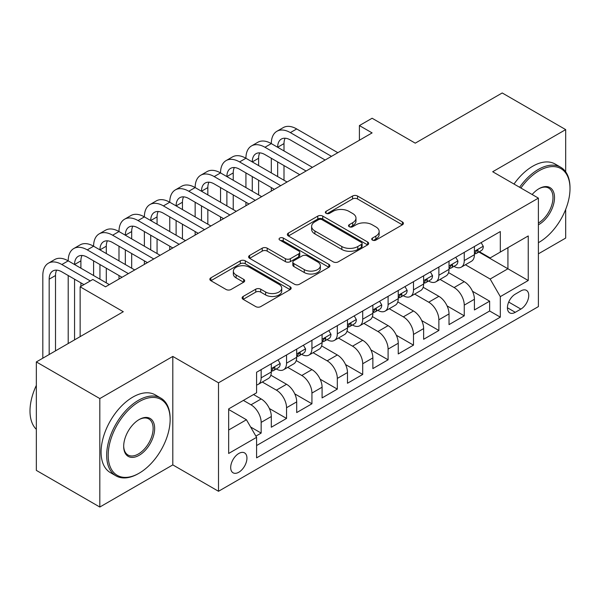 <?xml version="1.0" encoding="UTF-8"?>
<svg xmlns="http://www.w3.org/2000/svg" width="600" height="600" viewBox="0 0 600 600"><rect width="100%" height="100%" fill="white"/><g stroke="black" fill="none" stroke-linecap="round" stroke-linejoin="round"><path stroke-width="0.9" d="M372.428 240.09A2.468 1.425 0 0 0 375.915 240.09L402.39 224.805A3.525 2.032 0 0 0 403.425 223.365A3.525 2.032 0 0 0 402.39 221.925L357.54 196.028A3.525 2.032 0 0 0 352.553 196.028L326.077 211.32A2.468 1.425 0 0 0 325.35 212.325A2.468 1.425 0 0 0 326.077 213.33A2.468 1.425 0 0 0 329.565 213.33L332.993 211.35A11.28 6.51 0 0 1 348.938 211.35L352.68 213.51A11.28 6.51 0 0 1 355.98 218.115A11.28 6.51 0 0 1 352.68 222.72L349.252 224.7A2.468 1.425 0 0 0 348.532 225.705A2.468 1.425 0 0 0 349.252 226.71A2.468 1.425 0 0 0 352.74 226.71L356.168 224.737A11.28 6.51 0 0 1 372.112 224.737L375.855 226.89A11.28 6.51 0 0 1 379.155 231.495A11.28 6.51 0 0 1 375.855 236.1L372.428 238.08A2.468 1.425 0 0 0 371.707 239.085A2.468 1.425 0 0 0 372.428 240.09L372.428 238.08M238.815 472.23A11.49 6.63 120 0 0 246.322 462.105A11.49 6.63 120 0 0 244.56 452.895A11.49 6.63 120 0 0 238.815 453.465A11.49 6.63 120 0 0 231.308 463.59A11.49 6.63 120 0 0 233.07 472.793A11.49 6.63 120 0 0 238.815 472.23M243.157 296.452A3.525 2.032 0 0 0 242.123 297.892A3.525 2.032 0 0 0 243.157 299.332L255.743 306.6A3.525 2.032 0 0 0 260.722 306.6L290.13 289.62A3.525 2.032 0 0 0 291.157 288.18A3.525 2.032 0 0 0 290.13 286.74L245.272 260.843A3.525 2.032 0 0 0 240.292 260.843L210.885 277.822A3.525 2.032 0 0 0 209.85 279.263A3.525 2.032 0 0 0 210.885 280.702L226.087 289.478A3.525 2.032 0 0 0 231.067 289.478L243.653 282.21A3.525 2.032 0 0 0 244.688 280.77A3.525 2.032 0 0 0 243.653 279.337L236.115 274.98A9.428 5.445 0 0 1 233.355 271.132A9.428 5.445 0 0 1 239.175 266.108A9.428 5.445 0 0 1 249.45 267.285L278.978 284.332A9.428 5.445 0 0 1 281.737 288.18A9.428 5.445 0 0 1 275.918 293.212A9.428 5.445 0 0 1 265.642 292.028L260.722 289.192A3.525 2.032 0 0 0 255.743 289.192L243.157 296.452L243.157 299.332M565.688 171.84L565.688 129.608L502.215 92.963L415.26 143.16L372.105 118.245L359.407 125.573L372.105 132.9L105.532 286.808L92.835 279.48L80.137 286.808L80.137 336.645M99.817 398.572L99.817 507.037L172.808 464.895L172.808 356.43L99.817 398.572L36.345 361.928L123.3 311.722L80.137 286.808M172.808 356.43L218.505 382.815L538.395 198.127L538.395 306.6L218.505 491.28L218.505 382.815M565.688 129.608L492.697 171.743L538.395 198.127M333.24 261.855A3.525 2.032 0 0 0 338.228 261.855L367.627 244.875A3.525 2.032 0 0 0 368.663 243.435A3.525 2.032 0 0 0 367.627 241.995L322.778 216.105A3.525 2.032 0 0 0 317.79 216.105L288.382 233.077A3.525 2.032 0 0 0 287.355 234.517A3.525 2.032 0 0 0 288.382 235.958L333.24 261.855M280.77 240.623A2.468 1.425 0 0 1 283.275 240.975L283.275 238.042L328.882 264.368A3.525 2.032 0 0 1 329.91 265.808A3.525 2.032 0 0 1 328.882 267.248L299.475 284.228A3.525 2.032 0 0 1 294.487 284.228L249.638 258.33L249.638 255.45A3.525 2.032 0 0 0 248.603 256.89A3.525 2.032 0 0 0 249.638 258.33M249.638 255.45L262.215 248.183A3.525 2.032 0 0 1 267.202 248.183L285.397 258.69A3.525 2.032 0 0 0 290.377 258.69L298.725 253.868A3.525 2.032 0 0 0 299.76 252.428A3.525 2.032 0 0 0 298.725 250.987L279.788 240.06A2.468 1.425 0 0 1 279.067 239.048A2.468 1.425 0 0 1 280.59 237.735A2.468 1.425 0 0 1 283.275 238.042M99.817 507.037L36.345 470.393L36.345 361.928M538.395 253.83L565.688 238.072L565.688 209.377M255.885 436.132L261.157 433.088L250.62 427.005M243.382 400.403L251.002 404.805A14.362 8.295 60 0 1 261.157 422.393L271.312 416.528L271.312 427.23L286.545 418.433L269.377 408.518M262.312 382.02L276.39 390.143A14.362 8.295 60 0 1 286.545 407.73L296.7 401.873L296.7 412.567L311.933 403.778L294.765 393.862M287.707 367.365L301.778 375.487A14.362 8.295 60 0 1 311.933 393.075L322.087 387.21L322.087 397.912L337.32 389.115L320.153 379.207M313.095 352.702L327.165 360.832A14.362 8.295 60 0 1 337.32 378.42L347.475 372.555L347.475 383.257L362.707 374.46L345.54 364.545M338.483 338.048L352.553 346.17A14.362 8.295 60 0 1 362.707 363.757L372.862 357.9L372.862 368.595L388.095 359.805L370.928 349.89M363.87 323.392L377.94 331.515A14.362 8.295 60 0 1 388.095 349.103L398.25 343.237L398.25 353.94L413.482 345.142L396.315 335.235M389.257 308.73L403.327 316.86A14.362 8.295 60 0 1 413.482 334.447L423.638 328.582L423.638 339.285L438.87 330.487L421.702 320.572M414.645 294.075L428.715 302.197A14.362 8.295 60 0 1 438.87 319.785L449.025 313.928L449.025 324.623L464.257 315.832L464.257 305.13A14.362 8.295 -120 0 0 454.103 287.543L440.033 279.413M447.09 305.918L464.257 315.832M271.312 416.528A14.362 8.295 -120 0 0 261.157 398.94L253.538 394.537M296.7 401.873A14.362 8.295 -120 0 0 286.545 384.278L270.847 375.218M322.087 387.21A14.362 8.295 -120 0 0 311.933 369.623L296.235 360.562M347.475 372.555A14.362 8.295 -120 0 0 337.32 354.968L321.623 345.9M372.862 357.9A14.362 8.295 -120 0 0 362.707 340.305L347.01 331.245M398.25 343.237A14.362 8.295 -120 0 0 388.095 325.65L372.397 316.582M423.638 328.582A14.362 8.295 -120 0 0 413.482 310.995L397.785 301.928M449.025 313.928A14.362 8.295 -120 0 0 438.87 296.332L423.173 287.272M520.875 290.91L515.287 294.135A11.13 6.428 120 0 0 508.02 303.945A11.13 6.428 120 0 0 509.722 312.862A11.13 6.428 120 0 0 515.287 312.315L520.875 309.09A11.13 6.428 120 0 0 528.143 299.28A11.13 6.428 120 0 0 526.44 290.362A11.13 6.428 120 0 0 520.875 290.91M228.66 430.013L246.435 419.752L256.59 437.34L256.59 457.86L500.31 317.153L500.31 296.632L490.155 279.038L465.42 264.757M256.59 437.34L228.66 453.465L228.66 408.908L256.59 392.783L256.59 372.263L500.31 231.548L500.31 252.067L528.24 235.942L528.24 280.507L500.31 296.632M276.255 368.962L276.39 369.038A14.362 8.295 60 0 0 283.567 369.75L293.722 363.885A14.362 8.295 -120 0 0 296.7 357.308L296.7 349.103M301.642 354.3L301.778 354.382A14.362 8.295 60 0 0 308.955 355.087L319.11 349.23A14.362 8.295 -120 0 0 322.087 342.653L322.087 334.447M327.03 339.645L327.165 339.72A14.362 8.295 60 0 0 334.343 340.433L344.498 334.567A14.362 8.295 -120 0 0 347.475 327.998L347.475 319.785M352.418 324.99L352.553 325.065A14.362 8.295 60 0 0 359.73 325.778L369.892 319.913A14.362 8.295 -120 0 0 372.862 313.335L372.862 305.13M377.805 310.327L377.94 310.41A14.362 8.295 60 0 0 385.125 311.115L395.28 305.257A14.362 8.295 -120 0 0 398.25 298.68L398.25 290.475M403.192 295.673L403.327 295.748A14.362 8.295 60 0 0 410.513 296.46L420.668 290.595A14.362 8.295 -120 0 0 423.638 284.025L423.638 275.812M428.58 281.017L428.715 281.093A14.362 8.295 60 0 0 435.9 281.805L446.055 275.94A14.362 8.295 -120 0 0 449.025 269.362L449.025 261.157M256.59 445.553L489.645 310.995L489.645 301.17L474.412 309.968L474.412 299.265A14.362 8.295 -120 0 0 464.257 281.678L448.56 272.61M453.975 266.355L454.103 266.438A14.362 8.295 -120 0 0 461.287 267.142A14.362 8.295 -120 0 0 464.257 260.572L464.257 252.36M461.287 267.142L471.442 261.285A14.362 8.295 -120 0 0 474.412 254.708L474.412 246.502M261.157 369.623L261.157 377.835A14.362 8.295 60 0 1 258.18 384.405A14.362 8.295 60 0 1 256.59 384.982M258.18 384.405L268.335 378.54A14.362 8.295 -120 0 0 271.312 371.97L271.312 363.757M286.545 354.968L286.545 363.173A14.362 8.295 60 0 1 283.567 369.75M311.933 340.305L311.933 348.517A14.362 8.295 60 0 1 308.955 355.087M337.32 325.65L337.32 333.855A14.362 8.295 60 0 1 334.343 340.433M362.707 310.995L362.707 319.2A14.362 8.295 60 0 1 359.73 325.778M388.095 296.332L388.095 304.545A14.362 8.295 60 0 1 385.125 311.115M413.482 281.678L413.482 289.882A14.362 8.295 60 0 1 410.513 296.46M438.87 267.022L438.87 275.228A14.362 8.295 60 0 1 435.9 281.805M438.87 319.785L438.87 330.487M413.482 334.447L413.482 345.142M388.095 349.103L388.095 359.805M362.707 363.757L362.707 374.46M337.32 378.42L337.32 389.115M311.933 393.075L311.933 403.778M286.545 407.73L286.545 418.433M261.157 422.393L261.157 433.088M246.435 419.752L228.66 409.493M490.155 279.038L507.93 268.778L507.93 247.673L528.24 235.942M478.853 251.993L528.24 280.507M479.362 251.7L490.155 257.933L500.31 252.067M172.808 464.895L218.505 491.28M359.407 125.573L359.407 140.235M472.478 291.263L489.645 301.17M489.645 310.995L500.31 317.153M373.41 240.442L375.855 239.032A11.28 6.51 0 0 0 379.155 234.428L379.155 231.495M355.98 218.115L355.98 221.048A11.28 6.51 0 0 1 352.68 225.653L350.235 227.062M402.345 224.835L357.54 198.96A3.525 2.032 0 0 0 352.553 198.96L327.06 213.683M367.582 244.905L322.778 219.03A3.525 2.032 0 0 0 317.79 219.03L288.435 235.98M361.403 244.447A2.468 1.425 0 0 0 362.123 243.435A2.468 1.425 0 0 0 361.403 242.43L322.028 219.697A2.468 1.425 0 0 0 318.54 219.697L314.925 221.782A11.28 6.51 0 0 0 311.618 226.388A11.28 6.51 0 0 0 314.925 230.993L341.835 246.532A11.28 6.51 0 0 0 357.788 246.532L361.403 244.447L361.403 247.373A2.468 1.425 0 0 0 362.123 246.368L362.123 243.435M311.618 226.388L311.618 229.32A11.28 6.51 0 0 0 314.925 233.925L314.925 230.993M361.403 247.373L357.788 249.465A11.28 6.51 0 0 1 341.835 249.465L314.925 233.925M249.683 258.353L262.215 251.115L262.215 248.183M299.76 252.428L299.76 255.36A3.525 2.032 0 0 1 298.725 256.8L290.377 261.623A3.525 2.032 0 0 1 285.397 261.623L267.202 251.115A3.525 2.032 0 0 0 262.215 251.115M283.275 240.975L328.83 267.278M304.267 269.587A9.428 5.445 0 0 0 314.543 270.765A9.428 5.445 0 0 0 320.362 265.74A9.428 5.445 0 0 0 317.603 261.892L307.2 255.885A3.525 2.032 0 0 0 302.212 255.885L293.865 260.7A3.525 2.032 0 0 0 292.837 262.14A3.525 2.032 0 0 0 293.865 263.58L304.267 269.587L304.267 272.52A9.428 5.445 0 0 0 314.543 273.697A9.428 5.445 0 0 0 320.362 268.673L320.362 265.74M292.837 262.14L292.837 265.072A3.525 2.032 0 0 0 293.865 266.513L293.865 263.58M304.267 272.52L293.865 266.513M281.737 288.18L281.737 291.112A9.428 5.445 0 0 1 275.918 296.145A9.428 5.445 0 0 1 265.642 294.96L260.722 292.118A3.525 2.032 0 0 0 255.743 292.118L243.202 299.362M233.355 271.132L233.355 274.065A9.428 5.445 0 0 0 236.115 277.913L236.115 274.98M243.608 282.24L236.115 277.913M290.085 289.65L245.272 263.775A3.525 2.032 0 0 0 240.292 263.775L210.93 280.725M481.14 242.618L483.3 246.353A9.518 5.49 60 0 1 481.327 250.56L476.505 253.35A9.518 5.49 -120 0 0 478.162 251.153L477.96 250.312L476.775 250.545L475.118 252.915A9.518 5.49 60 0 1 474.412 254.265M42.818 358.192L42.818 275.52A26.925 15.547 60 0 1 48.398 263.197L54.742 259.53A26.925 15.547 60 0 1 68.205 260.865A26.925 15.547 60 0 1 73.785 248.535L80.13 244.875A26.925 15.547 60 0 1 93.6 246.21A26.925 15.547 60 0 1 99.172 233.88L105.517 230.212A26.925 15.547 60 0 1 118.988 231.548A26.925 15.547 60 0 1 124.56 219.225L130.905 215.558A26.925 15.547 60 0 1 144.375 216.892A26.925 15.547 60 0 1 149.947 204.562L156.3 200.903A26.925 15.547 60 0 1 169.762 202.23A26.925 15.547 60 0 1 175.335 189.907L181.688 186.24A26.925 15.547 60 0 1 195.15 187.575A26.925 15.547 60 0 1 200.722 175.252L207.075 171.585A26.925 15.547 60 0 1 220.538 172.92A26.925 15.547 60 0 1 226.11 160.59L232.462 156.93A26.925 15.547 60 0 1 245.925 158.257A26.925 15.547 60 0 1 251.498 145.935L257.85 142.267A26.925 15.547 60 0 1 271.312 143.602A26.925 15.547 60 0 1 276.892 131.28L283.237 127.613A26.925 15.547 60 0 1 296.7 128.947L337.83 152.692M276.892 131.28A26.925 15.547 60 0 1 290.355 132.608L331.478 156.352M474.735 253.792L474.772 253.792A9.518 5.49 -120 0 0 476.505 253.35M325.132 160.02L290.355 139.942A17.955 10.365 -120 0 0 281.377 139.05A17.955 10.365 -120 0 0 277.657 147.27L284.002 143.602L284.002 150.93M285.127 138.225A17.955 10.365 -120 0 0 284.002 143.602M277.657 161.925L277.657 176.58M284.002 165.593L284.002 180.248M271.312 191.093L271.312 187.575M271.312 172.92L271.312 158.257M538.395 242.692L539.025 242.325L538.395 242.692A43.8 25.29 120 0 0 539.025 242.325L539.025 242.325A43.8 25.29 120 0 0 570 188.678A43.8 25.29 120 0 0 539.025 170.79A43.8 25.29 120 0 0 520.898 188.025M519.592 187.275A44.88 25.912 -60 0 1 538.268 169.477A44.88 25.912 -60 0 1 560.707 167.25A44.88 25.912 -60 0 1 570 187.8L570 188.678M532.14 194.52A21.9 12.645 -60 0 1 539.025 188.678A21.9 12.645 -60 0 1 554.513 197.618A21.9 12.645 -60 0 1 539.025 224.438A21.9 12.645 -60 0 1 538.395 224.79M514.005 184.05A44.88 25.912 -60 0 1 532.68 166.252A44.88 25.912 -60 0 1 555.12 164.025L560.707 167.25M538.395 223.05A20.828 12.023 120 0 0 551.895 204.69A20.828 12.023 120 0 0 548.678 188.085A20.828 12.023 120 0 0 538.643 188.903M138.405 473.618L139.17 473.183A43.8 25.29 120 0 0 170.137 419.535A43.8 25.29 120 0 0 139.17 401.647A43.8 25.29 120 0 0 108.195 455.295A43.8 25.29 120 0 0 139.17 473.183L138.405 473.618A44.88 25.912 -60 0 1 115.965 475.845A44.88 25.912 -60 0 1 109.087 439.882A44.88 25.912 -60 0 1 138.405 400.327A44.88 25.912 -60 0 1 160.845 398.107A44.88 25.912 -60 0 1 170.137 418.65L170.137 419.535M139.17 455.295A21.9 12.645 -60 0 1 123.683 446.355A21.9 12.645 -60 0 1 139.17 419.535L139.17 419.535A21.9 12.645 -60 0 1 154.657 428.475A21.9 12.645 -60 0 1 139.17 455.295M123.683 445.905A20.828 12.023 120 0 0 127.995 455.01A20.828 12.023 120 0 0 138.405 453.975A20.828 12.023 120 0 0 152.01 435.63A20.828 12.023 120 0 0 148.815 418.942A20.828 12.023 120 0 0 138.78 419.76M115.965 475.845L110.377 472.62A44.88 25.912 -60 0 1 103.5 436.658A44.88 25.912 -60 0 1 132.817 397.103A44.88 25.912 -60 0 1 155.257 394.882L160.845 398.107M36.345 429.353A44.88 25.912 -60 0 1 36.345 385.38M455.752 257.272L457.912 261.007A9.518 5.49 60 0 1 455.94 265.222L451.118 268.005A9.518 5.49 -120 0 0 452.775 265.815L452.572 264.968L451.388 265.207L449.73 267.57A9.518 5.49 60 0 1 449.025 268.928M251.498 145.935A26.925 15.547 60 0 1 264.968 147.27L271.312 143.602L312.442 167.347M264.968 147.27L306.09 171.015M449.347 268.447L449.385 268.447A9.518 5.49 -120 0 0 451.118 268.005M299.745 174.675L264.968 154.597A17.955 10.365 -120 0 0 255.99 153.705A17.955 10.365 -120 0 0 252.27 161.925L258.615 158.265L258.615 165.593M259.74 152.88A17.955 10.365 -120 0 0 258.615 158.265M252.27 176.58L252.27 191.243M258.615 180.248L258.615 194.903M245.925 205.748L245.925 202.237M245.925 187.575L245.925 172.92M430.365 271.928L432.525 275.67A9.518 5.49 60 0 1 430.553 279.877L425.73 282.66A9.518 5.49 -120 0 0 427.388 280.47L427.185 279.63L426 279.862L424.342 282.233A9.518 5.49 60 0 1 423.638 283.582M226.11 160.59A26.925 15.547 60 0 1 239.58 161.925L245.925 158.257L287.055 182.002M239.58 161.925L280.702 185.67M423.96 283.11L423.998 283.11A9.518 5.49 -120 0 0 425.73 282.66M274.358 189.337L239.58 169.252A17.955 10.365 -120 0 0 230.603 168.368A17.955 10.365 -120 0 0 226.882 176.58L233.228 172.92L233.228 180.248M234.353 167.535A17.955 10.365 -120 0 0 233.228 172.92M226.882 191.243L226.882 205.897M233.228 194.903L233.228 209.565M220.538 220.41L220.538 216.892M220.538 202.23L220.538 187.575M404.978 286.59L407.138 290.325A9.518 5.49 60 0 1 405.165 294.532L400.342 297.322A9.518 5.49 -120 0 0 402 295.125L401.798 294.285L400.612 294.517L398.955 296.888A9.518 5.49 60 0 1 398.25 298.237M200.722 175.252A26.925 15.547 60 0 1 214.192 176.58L220.538 172.92L261.668 196.665M214.192 176.58L255.315 200.325M398.565 297.765L398.61 297.765A9.518 5.49 -120 0 0 400.342 297.322M248.97 203.993L214.192 183.915A17.955 10.365 -120 0 0 205.215 183.023A17.955 10.365 -120 0 0 201.495 191.243L207.84 187.575L207.84 194.903M208.965 182.197A17.955 10.365 -120 0 0 207.84 187.575M201.495 205.897L201.495 220.553M207.84 209.565L207.84 224.22M195.15 235.065L195.15 231.548M195.15 216.892L195.15 202.237M379.59 301.245L381.75 304.98A9.518 5.49 60 0 1 379.778 309.195L374.955 311.978A9.518 5.49 -120 0 0 376.612 309.788L376.41 308.94L375.225 309.18L373.567 311.543A9.518 5.49 60 0 1 372.862 312.9M175.335 189.907A26.925 15.547 60 0 1 188.797 191.243L195.15 187.575L236.272 211.32M188.797 191.243L229.928 214.987M373.178 312.42L373.222 312.42A9.518 5.49 -120 0 0 374.955 311.978M223.583 218.647L188.797 198.57A17.955 10.365 -120 0 0 179.828 197.678A17.955 10.365 -120 0 0 176.108 205.897L182.453 202.237L182.453 209.565M183.578 196.853A17.955 10.365 -120 0 0 182.453 202.237M176.108 220.553L176.108 235.215M182.453 224.22L182.453 238.875M169.762 249.728L169.762 246.21M169.762 231.548L169.762 216.892M354.202 315.9L356.362 319.642A9.518 5.49 60 0 1 354.39 323.85L349.567 326.632A9.518 5.49 -120 0 0 351.225 324.442L351.022 323.603L349.837 323.835L348.18 326.205A9.518 5.49 60 0 1 347.475 327.555M149.947 204.562A26.925 15.547 60 0 1 163.41 205.897L169.762 202.23L210.885 225.975M163.41 205.897L204.54 229.642M347.79 327.082L347.827 327.082A9.518 5.49 -120 0 0 349.567 326.632M198.195 233.31L163.41 213.225A17.955 10.365 -120 0 0 154.44 212.34A17.955 10.365 -120 0 0 150.72 220.553L157.065 216.892L157.065 224.22M158.19 211.507A17.955 10.365 -120 0 0 157.065 216.892M150.72 235.215L150.72 249.87M157.065 238.875L157.065 253.538M144.375 264.382L144.375 260.865M144.375 246.21L144.375 231.548M328.815 330.562L330.975 334.298A9.518 5.49 60 0 1 329.002 338.505L324.18 341.295A9.518 5.49 -120 0 0 325.837 339.097L325.635 338.257L324.442 338.49L322.793 340.86A9.518 5.49 60 0 1 322.087 342.21M124.56 219.225A26.925 15.547 60 0 1 138.023 220.553L144.375 216.892L185.498 240.638M138.023 220.553L179.153 244.298M322.403 341.737L322.44 341.737A9.518 5.49 -120 0 0 324.18 341.295M172.808 247.965L138.023 227.888A17.955 10.365 -120 0 0 129.053 226.995A17.955 10.365 -120 0 0 125.333 235.215L131.678 231.548L131.678 238.875M132.803 226.17A17.955 10.365 -120 0 0 131.678 231.548M125.333 249.87L125.333 264.525M131.678 253.538L131.678 268.192M118.988 279.038L118.988 275.52M118.988 260.865L118.988 246.21M303.428 345.218L305.587 348.952A9.518 5.49 60 0 1 303.615 353.168L298.793 355.95A9.518 5.49 -120 0 0 300.45 353.76L300.248 352.913L299.055 353.153L297.397 355.515A9.518 5.49 60 0 1 296.7 356.873M99.172 233.88A26.925 15.547 60 0 1 112.635 235.215L118.988 231.548L160.11 255.292M112.635 235.215L153.765 258.96M297.015 356.392L297.053 356.392A9.518 5.49 -120 0 0 298.793 355.95M147.42 262.62L112.635 242.542A17.955 10.365 -120 0 0 103.665 241.65A17.955 10.365 -120 0 0 99.945 249.87L106.29 246.21L106.29 253.538M107.415 240.825A17.955 10.365 -120 0 0 106.29 246.21M99.945 264.525L99.945 279.188M106.29 268.192L106.29 282.847M93.6 275.52L93.6 260.865M278.04 359.873L280.2 363.615A9.518 5.49 60 0 1 278.228 367.822L273.405 370.605A9.518 5.49 -120 0 0 275.062 368.415L274.86 367.575L273.668 367.808L272.01 370.178A9.518 5.49 60 0 1 271.312 371.528M73.785 248.535A26.925 15.547 60 0 1 87.248 249.87L93.6 246.21L134.722 269.955M87.248 249.87L128.377 273.615M271.627 371.055L271.665 371.055A9.518 5.49 -120 0 0 273.405 370.605M122.032 277.282L87.248 257.197A17.955 10.365 -120 0 0 78.27 256.312A17.955 10.365 -120 0 0 74.558 264.525L80.903 260.865L80.903 268.192M82.028 255.48A17.955 10.365 -120 0 0 80.903 260.865M74.558 279.188L74.558 339.87M80.903 282.847L80.903 286.365M68.205 343.53L68.205 275.52M48.398 263.197A26.925 15.547 60 0 1 61.86 264.525L68.205 260.865L109.335 284.61M61.86 264.525L90.293 280.942M83.948 284.61L61.86 271.86A17.955 10.365 -120 0 0 52.883 270.968A17.955 10.365 -120 0 0 49.17 279.188L49.17 354.525M56.64 270.142A17.955 10.365 -120 0 0 55.515 275.52L55.515 350.858M251.002 404.805L261.157 398.94M276.39 390.143L286.545 384.278M301.778 375.487L311.933 369.623M327.165 360.832L337.32 354.968M352.553 346.17L362.707 340.305M377.94 331.515L388.095 325.65M403.327 316.86L413.482 310.995M428.715 302.197L438.87 296.332M454.103 287.543L464.257 281.678M464.257 260.572L474.412 254.708M261.157 377.835L271.312 371.97M286.545 363.173L296.7 357.308M311.933 348.517L322.087 342.653M337.32 333.855L347.475 327.998M362.707 319.2L372.862 313.335M388.095 304.545L398.25 298.68M413.482 289.882L423.638 284.025M438.87 275.228L449.025 269.362M464.257 305.13L474.412 299.265M508.702 302.062L520.875 309.09M507.42 307.77L515.287 312.315M375.855 239.032L375.855 236.1M349.252 226.71L349.252 224.7M352.68 225.653L352.68 222.72M326.077 213.33L326.077 211.32M352.553 198.96L352.553 196.028M357.54 198.96L357.54 196.028M402.39 224.805L402.39 221.925M288.382 235.958L288.382 233.077M317.79 219.03L317.79 216.105M322.778 219.03L322.778 216.105M367.627 244.875L367.627 241.995M341.835 249.465L341.835 246.532M357.788 249.465L357.788 246.532M267.202 251.115L267.202 248.183M285.397 261.623L285.397 258.69M290.377 261.623L290.377 258.69M298.725 256.8L298.725 253.868M328.882 267.248L328.882 264.368M255.743 292.118L255.743 289.192M260.722 292.118L260.722 289.192M265.642 294.96L265.642 292.028M243.653 282.21L243.653 279.337M210.885 280.702L210.885 277.822M240.292 263.775L240.292 260.843M245.272 263.775L245.272 260.843M290.13 289.62L290.13 286.74M483.24 246.24L474.412 251.34M296.7 128.947L290.355 132.608M476.933 250.447L478.162 251.153M457.853 260.903L449.025 265.995M451.545 265.103L452.775 265.815M432.457 275.558L423.638 280.65M426.158 279.765L427.388 280.47M407.07 290.212L398.25 295.312M400.77 294.42L402 295.125M381.683 304.875L372.862 309.968M375.382 309.075L376.612 309.788M356.295 319.53L347.475 324.623M349.995 323.737L351.225 324.442M330.907 334.185L322.087 339.285M324.608 338.392L325.837 339.097M305.52 348.847L296.7 353.94M299.22 353.048L300.45 353.76M280.132 363.502L271.312 368.595M273.832 367.71L275.062 368.415M55.515 275.52L49.17 279.188"/></g></svg>
